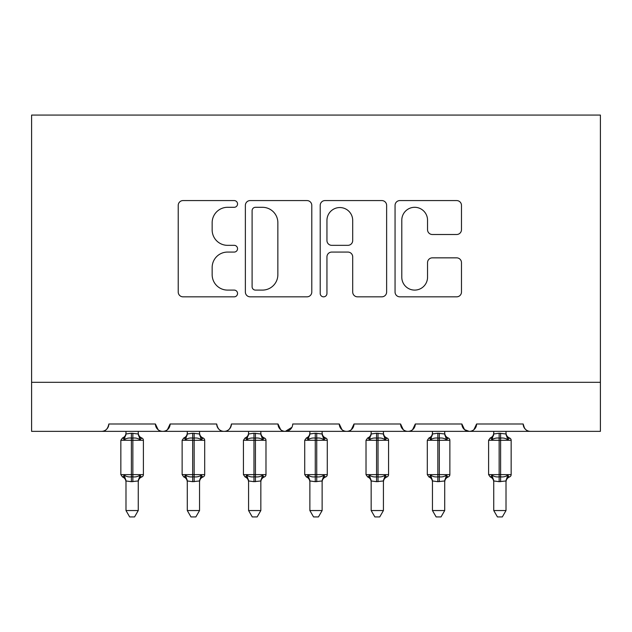 <?xml version="1.0" encoding="UTF-8"?>
<svg xmlns="http://www.w3.org/2000/svg" width="632" height="632" viewBox="0 0 632 632"><rect width="100%" height="100%" fill="white"/><g stroke="black" fill="none" stroke-linecap="round" stroke-linejoin="round"><path stroke-width="0.95" d="M237.545 203.939A3.365 3.365 0 0 0 234.18 200.573L183.043 200.573A4.811 4.811 0 0 0 178.224 205.384L178.224 292.016A4.811 4.811 0 0 0 183.043 296.835L234.18 296.835A3.365 3.365 0 0 0 237.545 293.461A3.365 3.365 0 0 0 234.18 290.096L227.56 290.096A15.405 15.405 0 0 1 212.155 274.691L212.155 267.47A15.405 15.405 0 0 1 227.56 252.073L234.18 252.073A3.365 3.365 0 0 0 237.545 248.7A3.365 3.365 0 0 0 234.18 245.335L227.56 245.335A15.405 15.405 0 0 1 212.155 229.93L212.155 222.709A15.405 15.405 0 0 1 227.56 207.304L234.18 207.304A3.365 3.365 0 0 0 237.545 203.939M456.659 234.504A4.811 4.811 0 0 0 461.478 229.693L461.478 205.384A4.811 4.811 0 0 0 456.659 200.573L399.866 200.573A4.811 4.811 0 0 0 395.055 205.384L395.055 292.016A4.811 4.811 0 0 0 399.866 296.835L456.659 296.835A4.811 4.811 0 0 0 461.478 292.016L461.478 262.659A4.811 4.811 0 0 0 456.659 257.848L432.359 257.848A4.811 4.811 0 0 0 427.54 262.659L427.54 277.219A12.877 12.877 0 0 1 414.671 290.096A12.877 12.877 0 0 1 401.794 277.219L401.794 220.181A12.877 12.877 0 0 1 414.671 207.304A12.877 12.877 0 0 1 427.54 220.181L427.54 229.693A4.811 4.811 0 0 0 432.359 234.504L456.659 234.504M31.6 382.32L600.4 382.32L600.4 115.079L31.6 115.079L31.6 431.356L101.475 431.356C105.378 431.49 107.827 429.041 108.83 424.001L155.409 424.001L158.103 429.681M311.789 205.384A4.811 4.811 0 0 0 306.978 200.573L250.185 200.573A4.811 4.811 0 0 0 245.366 205.384L245.366 292.016A4.811 4.811 0 0 0 250.185 296.835L306.978 296.835A4.811 4.811 0 0 0 311.789 292.016L311.789 205.384M325.022 200.573L381.815 200.573A4.811 4.811 0 0 1 386.634 205.384L386.634 292.016A4.811 4.811 0 0 1 381.815 296.835L357.514 296.835A4.811 4.811 0 0 1 352.703 292.016L352.703 256.884A4.811 4.811 0 0 0 347.884 252.073L331.76 252.073A4.811 4.811 0 0 0 326.949 256.884L326.949 293.461A3.365 3.365 0 0 1 323.584 296.835A3.365 3.365 0 0 1 320.211 293.461L320.211 205.384A4.811 4.811 0 0 1 325.022 200.573M101.475 431.356C105.378 431.49 107.827 429.041 108.83 424.001A7.355 7.355 0 0 1 101.475 431.356L162.764 431.356C158.869 431.49 156.412 429.041 155.409 424.001A7.355 7.355 0 0 0 162.764 431.356A7.355 7.355 0 0 0 170.119 424.001L216.705 424.001A7.355 7.355 0 0 0 224.06 431.356A7.355 7.355 0 0 0 231.415 424.001L278.001 424.001A7.355 7.355 0 0 0 285.356 431.356A7.355 7.355 0 0 0 292.711 424.001L339.289 424.001A7.355 7.355 0 0 0 346.644 431.356A7.355 7.355 0 0 0 353.999 424.001L400.585 424.001A7.355 7.355 0 0 0 407.94 431.356A7.355 7.355 0 0 0 415.295 424.001L461.881 424.001A7.355 7.355 0 0 0 469.236 431.356A7.355 7.355 0 0 0 476.591 424.001L523.17 424.001L524.536 428.267M167.433 429.681L170.119 424.001C169.123 429.041 166.666 431.49 162.764 431.356L469.236 431.356C473.131 431.49 475.588 429.041 476.591 424.001L473.897 429.681M461.881 424.001L464.567 429.681M403.271 429.681L400.585 424.001C401.589 429.041 404.038 431.49 407.94 431.356C411.843 431.49 414.292 429.041 415.295 424.001L412.609 429.681M341.983 429.681L339.289 424.001C340.293 429.041 342.742 431.49 346.644 431.356C350.547 431.49 352.996 429.041 353.999 424.001L351.313 429.681M291.913 427.327L285.356 431.356C281.453 431.49 279.004 429.041 278.001 424.001L280.687 429.681M523.17 424.001A7.355 7.355 0 0 0 530.524 431.356C526.622 431.49 524.173 429.041 523.17 424.001M600.4 382.32L600.4 431.356L469.236 431.356L464.496 429.626M216.705 424.001C217.708 429.041 220.157 431.49 224.06 431.356C227.962 431.49 230.411 429.041 231.415 424.001M255.478 207.304A3.365 3.365 0 0 0 252.105 210.677L252.105 286.723A3.365 3.365 0 0 0 255.478 290.096L262.454 290.096A15.405 15.405 0 0 0 277.859 274.691L277.859 222.709A15.405 15.405 0 0 0 262.454 207.304L255.478 207.304M352.703 220.426A12.877 12.877 0 0 0 339.826 207.549A12.877 12.877 0 0 0 326.949 220.426L326.949 240.516A4.811 4.811 0 0 0 331.76 245.335L347.884 245.335A4.811 4.811 0 0 0 352.703 240.516L352.703 220.426M125.989 481.213A5.396 5.143 180 0 0 123.161 476.686L124.212 475.106C126.21 476.607 128.604 477.184 131.385 476.828L131.385 474.624L132.854 474.624L132.854 438.094C135.643 437.747 138.029 438.324 140.028 439.825L141.789 438A2.449 2.449 0 0 1 143.401 440.299L120.846 440.299L120.846 474.624L131.385 474.624L131.385 438.094C128.604 437.747 126.21 438.324 124.212 439.825L123.161 438.245A5.396 5.143 -0 0 0 125.989 433.718L125.989 433.718M138.25 510.545L134.569 516.921L129.671 516.921L125.989 510.545L138.25 510.545L138.258 480.96L131.385 481.679L131.385 476.828L132.854 476.828L132.854 474.624L143.401 474.624A2.449 2.449 0 0 1 141.789 476.931L141.086 476.686L141.789 476.931C139.561 477.887 138.384 479.57 138.25 481.995M125.989 510.545L125.989 480.96L124.212 475.106M131.385 481.679L125.989 480.96M125.989 431.356L125.989 433.971L131.385 433.244L138.258 433.971L138.25 431.356M132.854 481.679L132.854 476.828C135.643 477.184 138.029 476.607 140.028 475.106L141.086 476.686A5.396 5.143 180 0 0 138.25 481.213M124.212 439.825L124.931 437.731M140.028 439.825L138.258 433.971M138.258 480.96L140.028 475.106M187.285 481.213A5.396 5.143 180 0 0 184.449 476.686L185.508 475.106C187.507 476.607 189.892 477.184 192.681 476.828L192.681 474.624L194.15 474.624L194.15 438.094C196.931 437.747 199.325 438.324 201.324 439.825L203.085 438A2.449 2.449 0 0 1 204.689 440.299L182.135 440.299L182.135 474.624L192.681 474.624L192.681 438.094C189.892 437.747 187.507 438.324 185.508 439.825L184.449 438.245A5.396 5.143 -0 0 0 187.285 433.718L187.285 433.718M199.546 510.545L195.865 516.921L190.967 516.921L187.285 510.545L199.546 510.545L199.546 480.96L192.681 481.679L192.681 476.828L194.15 476.828L194.15 474.624L204.689 474.624A2.449 2.449 0 0 1 203.085 476.931L202.374 476.686L203.085 476.931C200.85 477.887 199.673 479.57 199.546 481.995M187.285 510.545L187.277 480.96L185.508 475.106M192.681 481.679L187.277 480.96M187.285 431.356L187.277 433.971L192.681 433.244L199.546 433.971L199.546 431.356M194.15 481.679L194.15 476.828C196.931 477.184 199.325 476.607 201.324 475.106L202.374 476.686A5.396 5.143 180 0 0 199.546 481.213M185.508 439.825L186.227 437.731M201.324 439.825L199.546 433.971M199.546 480.96L201.324 475.106M248.581 481.213A5.396 5.143 180 0 0 245.745 476.686L246.796 475.106C248.795 476.607 251.188 477.184 253.969 476.828L253.969 474.624L255.439 474.624L255.439 438.094C258.227 437.747 260.613 438.324 262.612 439.825L264.373 438A2.449 2.449 0 0 1 265.985 440.299L243.431 440.299L243.431 474.624L253.969 474.624L253.969 438.094C251.188 437.747 248.795 438.324 246.796 439.825L245.745 438.245A5.396 5.143 -0 0 0 248.581 433.718L248.581 433.718M260.834 510.545L257.153 516.921L252.255 516.921L248.581 510.545L260.834 510.545L260.842 480.96L253.969 481.679L253.969 476.828L255.439 476.828L255.439 474.624L265.985 474.624A2.449 2.449 0 0 1 264.373 476.931L263.67 476.686L264.373 476.931C262.146 477.887 260.969 479.57 260.834 481.995M248.581 510.545L248.573 480.96L246.796 475.106M253.969 481.679L248.573 480.96M248.581 431.356L248.573 433.971L253.969 433.244L260.842 433.971L260.834 431.356M255.439 481.679L255.439 476.828C258.227 477.184 260.613 476.607 262.612 475.106L263.67 476.686A5.396 5.143 180 0 0 260.834 481.213M246.796 439.825L247.523 437.731M262.612 439.825L260.842 433.971M260.842 480.96L262.612 475.106M309.87 481.213A5.396 5.143 180 0 0 307.041 476.686L308.092 475.106C310.091 476.607 312.485 477.184 315.265 476.828L315.265 474.624L316.735 474.624L316.735 438.094C319.516 437.747 321.909 438.324 323.908 439.825L325.67 438A2.449 2.449 0 0 1 327.281 440.299L304.719 440.299L304.719 474.624L315.265 474.624L315.265 438.094C312.485 437.747 310.091 438.324 308.092 439.825L307.041 438.245A5.396 5.143 -0 0 0 309.87 433.718L309.87 433.718M322.13 510.545L318.449 516.921L313.551 516.921L309.87 510.545L322.13 510.545L322.13 480.96L315.265 481.679L315.265 476.828L316.735 476.828L316.735 474.624L327.281 474.624A2.449 2.449 0 0 1 325.67 476.931L324.959 476.686L325.67 476.931C323.442 477.887 322.257 479.57 322.13 481.995M309.87 510.545L309.87 480.96L308.092 475.106M315.265 481.679L309.87 480.96M309.87 431.356L309.87 433.971L315.265 433.244L322.13 433.971L322.13 431.356M316.735 481.679L316.735 476.828C319.516 477.184 321.909 476.607 323.908 475.106L324.959 476.686A5.396 5.143 180 0 0 322.13 481.213M308.092 439.825L308.811 437.731M323.908 439.825L322.13 433.971M322.13 480.96L323.908 475.106M371.166 481.213A5.396 5.143 180 0 0 368.33 476.686L369.388 475.106C371.387 476.607 373.773 477.184 376.561 476.828L376.561 474.624L378.031 474.624L378.031 438.094C380.812 437.747 383.205 438.324 385.204 439.825L386.966 438A2.449 2.449 0 0 1 388.569 440.299L366.015 440.299L366.015 474.624L376.561 474.624L376.561 438.094C373.773 437.747 371.387 438.324 369.388 439.825L368.33 438.245A5.396 5.143 -0 0 0 371.166 433.718L371.166 433.718M383.419 510.545L379.745 516.921L374.847 516.921L371.166 510.545L383.419 510.545L383.427 480.96L376.561 481.679L376.561 476.828L378.031 476.828L378.031 474.624L388.569 474.624A2.449 2.449 0 0 1 386.966 476.931L386.255 476.686L386.966 476.931C384.73 477.887 383.553 479.57 383.419 481.995M371.166 510.545L371.158 480.96L369.388 475.106M376.561 481.679L371.158 480.96M371.166 431.356L371.158 433.971L376.561 433.244L383.427 433.971L383.419 431.356M378.031 481.679L378.031 476.828C380.812 477.184 383.205 476.607 385.204 475.106L386.255 476.686A5.396 5.143 180 0 0 383.419 481.213M369.388 439.825L370.107 437.731M385.204 439.825L383.427 433.971M383.427 480.96L385.204 475.106M432.454 481.213A5.396 5.143 180 0 0 429.626 476.686L430.676 475.106C432.675 476.607 435.069 477.184 437.85 476.828L437.85 474.624L439.319 474.624L439.319 438.094C442.108 437.747 444.493 438.324 446.492 439.825L448.254 438A2.449 2.449 0 0 1 449.866 440.299L427.311 440.299L427.311 474.624L437.85 474.624L437.85 438.094C435.069 437.747 432.675 438.324 430.676 439.825L429.626 438.245A5.396 5.143 -0 0 0 432.454 433.718L432.454 433.718M444.715 510.545L441.033 516.921L436.135 516.921L432.454 510.545L444.715 510.545L444.723 480.96L437.85 481.679L437.85 476.828L439.319 476.828L439.319 474.624L449.866 474.624A2.449 2.449 0 0 1 448.254 476.931L447.551 476.686L448.254 476.931C446.026 477.887 444.849 479.57 444.715 481.995M432.454 510.545L432.454 480.96L430.676 475.106M437.85 481.679L432.454 480.96M432.454 431.356L432.454 433.971L437.85 433.244L444.723 433.971L444.715 431.356M439.319 481.679L439.319 476.828C442.108 477.184 444.493 476.607 446.492 475.106L447.551 476.686A5.396 5.143 180 0 0 444.715 481.213M430.676 439.825L431.395 437.731M446.492 439.825L444.723 433.971M444.723 480.96L446.492 475.106M493.75 481.213A5.396 5.143 180 0 0 490.914 476.686L491.973 475.106C493.971 476.607 496.357 477.184 499.146 476.828L499.146 474.624L500.615 474.624L500.615 438.094C503.396 437.747 505.79 438.324 507.788 439.825L509.55 438A2.449 2.449 0 0 1 511.154 440.299L488.599 440.299L488.599 474.624L499.146 474.624L499.146 438.094C496.357 437.747 493.971 438.324 491.973 439.825L490.914 438.245A5.396 5.143 -0 0 0 493.75 433.718L493.75 433.718M506.011 510.545L502.329 516.921L497.431 516.921L493.75 510.545L506.011 510.545L506.011 480.96L499.146 481.679L499.146 476.828L500.615 476.828L500.615 474.624L511.154 474.624A2.449 2.449 0 0 1 509.55 476.931L508.839 476.686L509.55 476.931C507.322 477.887 506.137 479.57 506.011 481.995M493.75 510.545L493.742 480.96L491.973 475.106M499.146 481.679L493.742 480.96M493.75 431.356L493.742 433.971L499.146 433.244L506.011 433.971L506.011 431.356M500.615 481.679L500.615 476.828C503.396 477.184 505.79 476.607 507.788 475.106L508.839 476.686A5.396 5.143 180 0 0 506.011 481.213M491.973 439.825L492.691 437.731M507.788 439.825L506.011 433.971M506.011 480.96L507.788 475.106M132.854 433.244L132.854 438.094L131.385 438.094L131.385 433.244M141.086 438.245A5.396 5.143 -0 0 1 138.25 433.718M194.15 433.244L194.15 438.094L192.681 438.094L192.681 433.244M202.374 438.245A5.396 5.143 -0 0 1 199.546 433.718M255.439 433.244L255.439 438.094L253.969 438.094L253.969 433.244M263.67 438.245A5.396 5.143 -0 0 1 260.834 433.718M316.735 433.244L316.735 438.094L315.265 438.094L315.265 433.244M324.959 438.245A5.396 5.143 -0 0 1 322.13 433.718M378.031 433.244L378.031 438.094L376.561 438.094L376.561 433.244M386.255 438.245A5.396 5.143 -0 0 1 383.419 433.718M439.319 433.244L439.319 438.094L437.85 438.094L437.85 433.244M447.551 438.245A5.396 5.143 -0 0 1 444.715 433.718M500.615 433.244L500.615 438.094L499.146 438.094L499.146 433.244M508.839 438.245A5.396 5.143 -0 0 1 506.011 433.718M143.401 474.624L143.401 440.299M125.989 481.995C125.863 479.57 124.678 477.887 122.45 476.931L120.846 474.624M125.989 432.936C125.863 435.353 124.678 437.044 122.45 438L120.846 440.299M141.789 438C139.561 437.044 138.384 435.353 138.25 432.936M204.689 474.624L204.689 440.299M187.285 481.995C187.151 479.57 185.974 477.887 183.746 476.931L182.135 474.624M187.285 432.936C187.151 435.353 185.974 437.044 183.746 438L182.135 440.299M203.085 438C200.85 437.044 199.673 435.353 199.546 432.936M265.985 474.624L265.985 440.299M248.581 481.995C248.447 479.57 247.27 477.887 245.034 476.931L243.431 474.624M248.581 432.936C248.447 435.353 247.27 437.044 245.034 438L243.431 440.299M264.373 438C262.146 437.044 260.969 435.353 260.834 432.936M327.281 474.624L327.281 440.299M309.87 481.995C309.743 479.57 308.558 477.887 306.33 476.931L304.719 474.624M309.87 432.936C309.743 435.353 308.558 437.044 306.33 438L304.719 440.299M325.67 438C323.442 437.044 322.257 435.353 322.13 432.936M388.569 474.624L388.569 440.299M371.166 481.995C371.031 479.57 369.854 477.887 367.627 476.931L366.015 474.624M371.166 432.936C371.031 435.353 369.854 437.044 367.627 438L366.015 440.299M386.966 438C384.73 437.044 383.553 435.353 383.419 432.936M449.866 474.624L449.866 440.299M432.454 481.995C432.328 479.57 431.15 477.887 428.915 476.931L427.311 474.624M432.454 432.936C432.328 435.353 431.15 437.044 428.915 438L427.311 440.299M448.254 438C446.026 437.044 444.849 435.353 444.715 432.936M511.154 474.624L511.154 440.299M493.75 481.995C493.616 479.57 492.439 477.887 490.211 476.931L488.599 474.624M493.75 432.936C493.616 435.353 492.439 437.044 490.211 438L488.599 440.299M509.55 438C507.322 437.044 506.137 435.353 506.011 432.936"/></g></svg>
